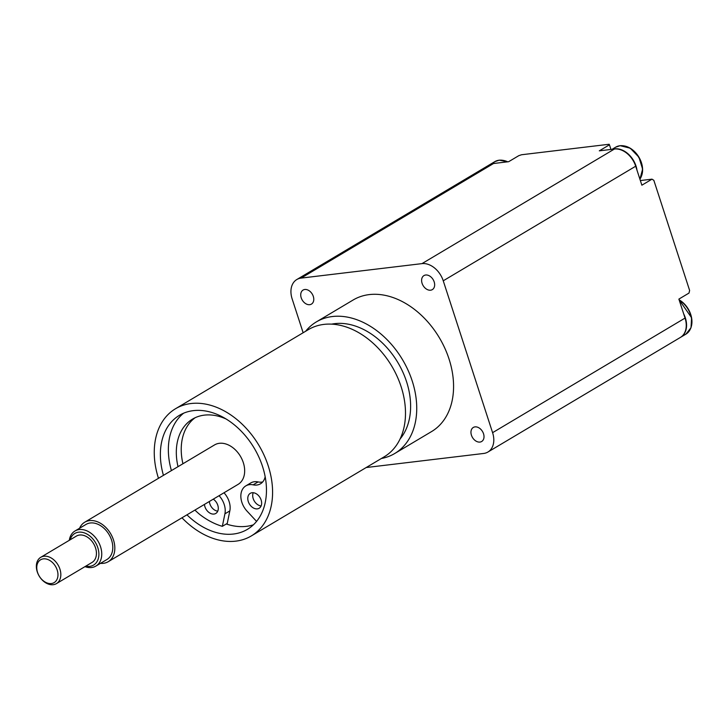 <?xml version="1.0" encoding="UTF-8"?>
<svg xmlns="http://www.w3.org/2000/svg" width="728" height="728" viewBox="0 0 728 728"><rect width="100%" height="100%" fill="white"/><g stroke="black" fill="none" stroke-linecap="round" stroke-linejoin="round"><path stroke-width="1.09" d="M209.364 501.483A8.681 6.197 -120.8 0 0 209.846 503.831A8.681 6.197 -120.8 0 0 217.754 511.147M213.258 499.162A8.681 6.197 59.2 0 1 218.145 506.67A8.681 6.197 59.2 0 1 215.797 513.449A8.681 6.197 59.2 0 1 204.932 506.761A8.681 6.197 59.2 0 1 204.45 504.413M253.235 492.71A8.681 6.197 -120.8 0 0 253.208 498.644A8.681 6.197 -120.8 0 0 261.115 505.951M248.294 501.565A8.681 6.197 59.2 0 1 250.277 493.338A8.681 6.197 59.2 0 1 260.042 497.624A8.681 6.197 59.2 0 1 259.159 508.253A8.681 6.197 59.2 0 1 248.294 501.565M226.19 419.037A56.42 40.313 -120.8 0 0 192.538 419.101A56.42 40.313 -120.8 0 0 178.014 466.675M195.068 417.763A56.42 40.313 -120.8 0 0 182.928 463.745M256.565 521.385L247.074 511.174A17.363 12.403 59.2 0 1 245.837 485.876A17.363 12.403 59.2 0 1 253.153 484.848A17.363 12.403 -120.8 0 0 260.478 483.811A17.363 12.403 -120.8 0 0 265.165 476.704M245.837 485.876L250.741 482.955A17.363 12.403 59.2 0 1 258.067 481.927A17.363 12.403 -120.8 0 0 262.69 481.954M219.083 495.695A17.363 12.403 59.2 0 1 224.916 513.822L222.34 526.335L227.254 523.414L229.83 510.901A17.363 12.403 59.2 0 0 223.997 492.774M222.34 526.335A69.442 49.613 59.2 0 1 199.654 514.378A66.375 47.42 59.2 0 1 194.922 510.082M171.417 470.597A66.375 47.42 59.2 0 1 183.62 413.195M163.436 475.348A66.375 47.42 59.2 0 1 179.461 415.297A66.375 47.42 59.2 0 1 262.526 466.448A66.375 47.42 59.2 0 1 247.374 529.365A66.375 47.42 59.2 0 1 191.673 519.128A66.375 47.42 59.2 0 1 186.941 514.832M253.399 524.806A66.375 47.42 59.2 0 1 226.29 523.987M641.523 175.93A20.029 14.305 -120.8 0 0 638.893 157.121A20.029 14.305 -120.8 0 0 623.605 145.846M636.982 170.143A20.42 14.587 -120.8 0 0 614.732 148.849A20.42 14.587 -120.8 0 0 612.94 149.213M507.698 161.816A20.029 14.305 -120.8 0 0 502.73 160.324M495.732 163.254A20.42 14.587 -120.8 0 0 493.848 163.327A20.42 14.587 -120.8 0 0 489.571 164.765A20.42 14.587 -120.8 0 0 489.416 164.856M690.872 327.8A20.029 14.305 -120.8 0 0 679.115 299.836M680.534 337.346A20.42 14.587 -120.8 0 0 680.689 337.255A20.42 14.587 -120.8 0 0 683.674 313.859M640.358 180.553L651.997 179.161L653.844 180.326L689.616 290.436L689.006 293.066L678.878 299.099L685.048 318.081A20.42 14.587 59.2 0 1 680.389 337.437L487.933 452.024A20.42 14.587 59.2 0 1 483.647 453.462L366.193 467.531M303.139 332.741L292.146 298.899A20.42 14.587 59.2 0 1 296.806 279.534L489.262 164.947A20.42 14.587 59.2 0 1 493.539 163.509L508.654 161.698L518.782 155.674L521.521 154.755L609.154 144.262L609.445 144.817L599.308 150.842L614.423 149.031A20.42 14.587 59.2 0 1 635.699 166.212L641.869 185.194L651.997 179.161M609.445 144.817L610.947 149.449M59.923 569.114A15.315 10.947 -120.8 0 0 40.75 557.311A15.315 10.947 -120.8 0 0 39.185 576.066A15.315 10.947 -120.8 0 0 56.429 583.629A15.315 10.947 -120.8 0 0 59.923 569.114M57.184 570.024A13.277 9.482 59.2 0 1 45.928 582.473A13.277 9.482 59.2 0 1 38.975 561.106A13.277 9.482 59.2 0 1 57.184 570.024M40.75 557.311L76.358 536.108A15.315 10.947 59.2 0 1 95.532 547.911A15.315 10.947 59.2 0 1 92.028 562.435L56.429 583.629M84.967 566.639A20.42 14.587 -120.8 0 0 95.868 566.093A20.42 14.587 -120.8 0 0 100.537 546.728A20.42 14.587 -120.8 0 0 74.975 530.994A20.42 14.587 -120.8 0 0 69.297 540.312M70.125 539.821A18.382 13.131 59.2 0 1 83.483 532.614A18.382 13.131 59.2 0 1 97.798 547.647A18.382 13.131 59.2 0 1 85.795 566.147M74.975 530.994L86.022 524.415A20.42 14.587 59.2 0 1 111.584 540.149A20.42 14.587 59.2 0 1 106.925 559.514L95.868 566.093M100.464 563.354A22.977 16.416 -120.8 0 0 108.226 561.707A22.977 16.416 -120.8 0 0 113.468 539.921A22.977 16.416 -120.8 0 0 84.721 522.222A22.977 16.416 -120.8 0 0 79.561 528.264M84.721 522.222L214.56 444.917A22.977 16.416 59.2 0 1 243.307 462.617A22.977 16.416 59.2 0 1 238.065 484.393L108.226 561.707M175.548 408.717L308.454 329.584A74.038 52.898 59.2 0 1 401.101 386.632A74.038 52.898 59.2 0 1 384.202 456.811L251.296 535.945A74.038 52.898 -120.8 0 0 268.195 465.774A74.038 52.898 -120.8 0 0 175.548 408.717A74.038 52.898 -120.8 0 0 158.458 478.314M181.973 517.799A74.038 52.898 -120.8 0 0 251.296 535.945M331.668 324.133A68.933 49.249 59.2 0 1 406.533 381.609A68.933 49.249 59.2 0 1 400.063 438.993M483.529 433.752A8.172 5.833 59.2 0 1 481.663 441.496A8.172 5.833 59.2 0 1 472.463 437.464A8.172 5.833 59.2 0 1 473.3 427.463A8.172 5.833 59.2 0 1 483.529 433.752M313.295 296.36A8.172 5.833 59.2 0 1 311.438 304.104A8.172 5.833 59.2 0 1 302.238 300.072A8.172 5.833 59.2 0 1 303.076 290.062A8.172 5.833 59.2 0 1 313.295 296.36M434.179 281.882A8.172 5.833 59.2 0 1 432.314 289.626A8.172 5.833 59.2 0 1 423.123 285.594A8.172 5.833 59.2 0 1 423.96 275.584A8.172 5.833 59.2 0 1 434.179 281.882M296.806 279.534A20.42 14.587 59.2 0 1 301.083 278.105L493.539 163.509M614.423 149.031L421.967 263.627A20.42 14.587 59.2 0 1 443.243 280.799L635.699 166.212M685.048 318.081L492.592 432.669L443.243 280.799M492.592 432.669A20.42 14.587 59.2 0 1 487.933 452.024M381.372 458.494A76.586 54.718 -120.8 0 0 394.713 453.517A76.586 54.718 -120.8 0 0 412.194 380.926A76.586 54.718 -120.8 0 0 316.352 321.903A76.586 54.718 -120.8 0 0 305.624 331.267M316.352 321.903L353.189 299.972A76.586 54.718 59.2 0 1 449.03 358.995A76.586 54.718 59.2 0 1 431.549 431.586L394.713 453.517M421.967 263.627L301.083 278.105M253.153 484.848L258.067 481.927M224.916 513.822L229.83 510.901M639.921 179.188L642.624 169.169L638.957 157.212L630.239 148.194L620.129 145.682L615.66 147.183A20.42 14.587 59.2 0 1 619.947 145.746A20.42 14.587 59.2 0 1 638.629 157.23A20.42 14.587 59.2 0 1 639.903 179.143M507.771 161.807L499.253 160.16L494.785 161.662A20.42 14.587 59.2 0 1 499.062 160.224A20.42 14.587 59.2 0 1 507.416 161.853M679.197 300.091A20.42 14.587 59.2 0 1 691.345 317.763A20.42 14.587 59.2 0 1 685.903 334.152L680.689 337.255M615.66 147.183L612.084 149.313M494.785 161.662L489.571 164.765M679.106 299.781L691.6 317.763L691.018 327.718L685.903 334.152"/></g></svg>
